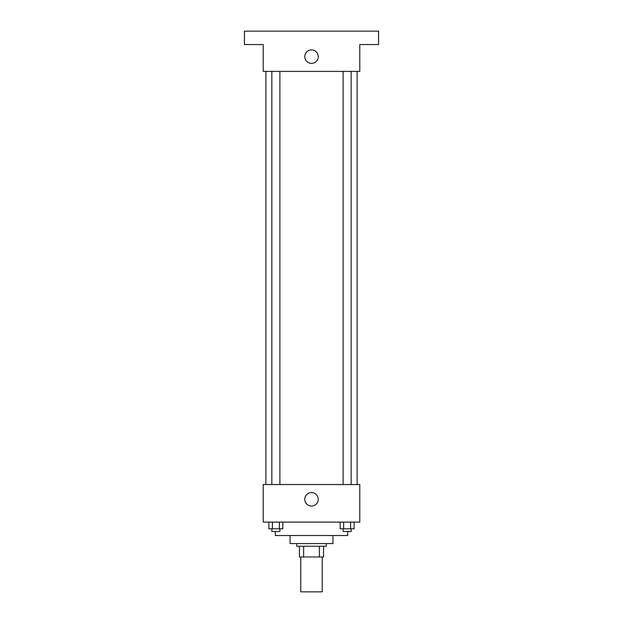 <?xml version="1.0" encoding="UTF-8"?>
<svg xmlns="http://www.w3.org/2000/svg" width="623" height="623" viewBox="0 0 623 623"><rect width="100%" height="100%" fill="white"/><g stroke="black" fill="none" stroke-linecap="round" stroke-linejoin="round"><path stroke-width="0.93" d="M300.769 556.978L300.769 591.85L322.231 591.85L322.231 556.978M319.373 546.246L319.373 556.978L299.429 556.978L299.429 546.246M319.373 556.978L323.571 556.978L323.571 546.246L323.571 556.978M326.257 543.56L326.257 546.246L296.743 546.246L296.743 543.56M303.627 546.246L303.627 556.978M332.962 535.515L332.962 543.56L290.038 543.56L290.038 535.515M347.72 531.489L347.72 535.515L275.28 535.515L275.28 531.489M359.79 522.097L263.21 522.097L263.21 484.538L359.79 484.538L359.79 522.097M318.228 499.296A6.728 6.728 0 0 1 308.136 505.121A6.728 6.728 0 0 1 308.136 493.471A6.728 6.728 0 0 1 318.228 499.296M357.104 71.388L357.104 484.538M343.102 484.538L343.102 71.388M279.898 71.388L279.898 484.538M359.79 71.388L263.21 71.388L263.21 44.56L244.434 44.56L244.434 31.15L378.566 31.15L378.566 44.56L359.79 44.56L359.79 71.388M318.228 56.638A6.728 6.728 0 0 1 308.136 62.464A6.728 6.728 0 0 1 308.136 50.806A6.728 6.728 0 0 1 318.228 56.638M354.098 522.097L354.098 528.802L340.158 528.802L340.158 522.097M350.609 522.097L350.609 528.802M343.639 522.097L343.639 528.802M351.154 528.802L351.154 531.489L343.102 531.489L343.102 528.802M282.842 522.097L282.842 528.802L268.902 528.802L268.902 522.097M279.361 522.097L279.361 528.802M272.391 522.097L272.391 528.802M279.898 528.802L279.898 531.489L271.846 531.489L271.846 528.802M265.896 71.388L265.896 484.538M351.154 484.538L351.154 71.388M271.846 71.388L271.846 484.538"/></g></svg>
